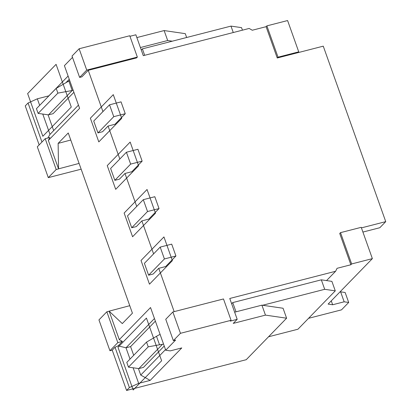 <?xml version="1.0" encoding="UTF-8"?>
<svg xmlns="http://www.w3.org/2000/svg" width="411" height="411" viewBox="0 0 411 411"><rect width="100%" height="100%" fill="white"/><g stroke="black" fill="none" stroke-linecap="round" stroke-linejoin="round"><path stroke-width="0.62" d="M108.083 126.043L102.555 131.731L97.952 132.912L113.755 116.673L125.257 113.713L114.988 124.271L108.083 126.043L119.827 159.016M125.257 113.713L121.04 101.861L109.532 104.815L93.729 121.055L97.952 132.912M124.97 173.473L131.874 171.695L142.144 161.143L130.641 164.097L114.839 180.337L119.442 179.155L124.97 173.473L136.714 206.445M88.242 70.322L81.923 76.816L79.621 77.407L86.731 70.101L79.133 48.76L129.753 35.747L137.351 57.088L136.565 57.9L88.242 70.322L102.94 111.592M129.953 36.307L135.866 34.786L143.295 55.655L249.143 28.451L252.287 30.234L266.097 26.684L277.24 57.987L278.031 57.175L266.883 25.872L287.592 20.55L298.74 51.853L278.031 57.175M362.913 232.066L379.821 227.72L385.744 221.632L323.262 46.16L277.24 57.987M385.744 221.632L361.423 227.884M372.371 258.627L351.662 263.949L350.871 264.761L339.722 233.458L340.514 232.647L361.223 227.324L372.371 258.627L328.122 304.094L332.653 304.757L344.161 301.802L340.616 291.841L345.148 292.504L348.692 302.465L344.161 301.802M350.871 264.761L337.066 268.306L335.607 271.27L326.54 280.59M79.097 163.408L58.557 168.844L58.126 143.377L68.257 132.969L132.429 313.182L122.298 323.591L109.151 311.194L119.282 339.645L150.534 307.536L165.731 350.218L175.646 340.025L173.344 340.616L165.746 319.275L172.856 311.97L223.481 298.961L231.08 320.303L230.288 321.114L237.193 319.337L229.759 298.473L335.607 271.27M158.749 268.321L165.648 266.549L175.923 255.991L164.415 258.951L148.612 275.19L153.216 274.003L158.749 268.321L174.172 311.63M141.862 220.897L148.761 219.12L159.036 208.567L147.528 211.521L131.726 227.761L136.329 226.579L141.862 220.897L153.601 253.87M58.557 168.844L48.354 140.459L79.606 108.35L64.404 65.662L72.485 57.365M68.103 76.05L48.837 95.85L37.334 98.804L28.061 103.017L25.256 105.899L39.148 144.913M58.485 168.916L56.189 169.507L45.21 138.682L37.309 146.799L48.287 177.629L81.152 169.183M109.927 350.732L98.948 319.902L106.85 311.785L117.823 342.61L109.927 350.732L112.224 350.136L126.578 390.45L129.383 387.568L138.656 383.355L150.164 380.401L181.77 347.922L170.262 350.881L165.731 350.218M234.64 312.17L261.91 305.162L283.061 308.25L286.606 318.206L246.23 359.702L126.578 390.45M308.553 318.32L341.505 309.853L348.692 302.465M297.949 52.665L298.74 51.853M266.883 25.872L266.097 26.684M136.858 37.576L164.133 30.568L185.284 33.656L186.651 37.493M79.133 48.76L72.023 56.066L79.621 77.407M65.883 82.734L69.248 79.272M48.051 114.797L53.677 130.595M78.46 105.129L49.998 134.376L42.765 114.063M39.667 105.355L37.334 98.804M38.125 113.415L36.44 108.674L56.189 88.375L68.827 81.018L72.202 90.502L57.879 93.117L38.125 113.415L48.503 114.859L53.101 113.677L73.893 92.311M48.354 140.459L49.813 137.5L45.21 138.682M49.998 134.376L47.84 138.004M48.287 177.629L56.189 169.507M28.061 103.017L41.953 142.026M58.126 143.377L70.769 140.028M68.827 81.018L69.783 80.772M48.503 114.859L72.202 90.502L73.163 90.256M57.879 93.117L56.189 88.375M172.25 41.192L167.678 40.525L140.408 47.537M141.286 50.003L142.386 48.868L230.977 26.104L241.55 27.645L242.449 30.173M230.977 26.104L233.268 32.531M144.677 55.3L142.386 48.868M164.133 30.568L167.678 40.525M137.351 57.088L86.731 70.101M340.616 291.841L339.856 292.036M332.653 304.757L331.266 300.862M262.624 305.265L324.7 289.313L335.278 290.86L297.944 329.221L268.537 336.779M261.91 305.162L265.455 315.119L233.243 323.4L237.193 319.337M231.08 320.303L180.455 333.311L173.344 340.616M286.606 318.206L265.455 315.119M150.164 380.401L140.726 375.063L165.51 349.597M155.379 321.14L130.595 346.607L133.693 355.304M138.399 368.523L140.726 375.063M128.473 367.141L126.788 362.399L146.537 342.101L156.509 336.296L159.53 344.778L148.227 346.843L128.473 367.141L138.851 368.585L143.449 367.403L164.241 346.036M130.595 346.607L125.992 347.788L154.454 318.54M138.656 383.355L133.113 367.788M130.015 359.08L125.992 347.788L118.121 345.851L122.427 341.428L119.282 339.645M122.427 341.428L117.823 342.61M109.151 311.194L106.85 311.785M118.121 345.851L115.029 347.254L112.224 350.136M115.029 347.254L129.383 387.568M109.218 311.122L129.758 305.686M156.509 336.296L159.062 334.857A12.875 2.723 -19.6 0 1 160.141 334.528M138.851 368.585L162.443 344.341A12.875 2.723 160.4 0 1 163.521 344.012M148.227 346.843L146.537 342.101M159.53 344.778L162.443 344.341M172.856 311.97L180.455 333.311M231.634 303.729L232.734 302.594L321.325 279.829L331.898 281.371L335.278 290.86M321.325 279.829L324.7 289.313M236.017 311.815L232.734 302.594M351.662 263.949L340.514 232.647M113.755 116.673L109.532 104.815M114.839 180.337L110.616 168.479L126.418 152.24L137.926 149.285L142.144 161.143M130.641 164.097L126.418 152.24M131.726 227.761L127.502 215.903L143.305 199.669L154.813 196.71L159.036 208.567M147.528 211.521L143.305 199.669M148.612 275.19L144.395 263.333L160.192 247.093L171.7 244.134L175.923 255.991M164.415 258.951L160.192 247.093M56.081 64.347L27.64 93.58L42.836 136.262L71.283 107.03L56.081 64.347M161.631 360.755L146.429 318.073L117.988 347.305L133.185 389.988L161.631 360.755M98.81 141.903L121.723 118.353L113.277 94.643L90.363 118.188L98.81 141.903M115.697 189.327L138.61 165.782L130.164 142.067L107.25 165.612L115.697 189.327M147.051 189.492L124.137 213.042L132.583 236.751L155.497 213.206L147.051 189.492M163.943 236.921L141.024 260.466L149.47 284.181L172.384 260.631L163.943 236.921"/></g></svg>
